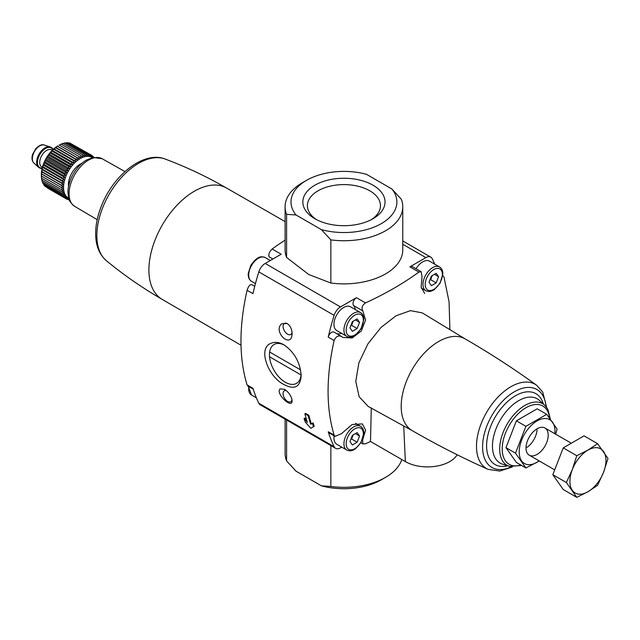 <?xml version="1.0" encoding="UTF-8"?>
<svg xmlns="http://www.w3.org/2000/svg" width="640" height="640" viewBox="0 0 640 640"><rect width="100%" height="100%" fill="white"/><g stroke="black" fill="none" stroke-linecap="round" stroke-linejoin="round"><path stroke-width="0.96" d="M308.88 415.312L308.224 415.696A201.632 116.408 120 0 0 310.696 424.28L312.416 423.288A201.632 116.408 120 0 0 313.52 426.72L310.8 428.296L305.2 421.92A201.632 116.408 -60 0 1 304.096 418.48L307.368 422.36A201.632 116.408 -60 0 1 304.896 413.768L305.552 413.392L308.88 415.312A199.632 115.256 120 0 0 311.376 423.888L310.696 424.28M304.096 418.48L304.768 418.096L306.76 420.456M311.376 423.888L313.088 422.896A199.632 115.256 120 0 0 314.208 426.328L311.496 427.896M314.208 426.328L313.52 426.72M434.664 264.12A199.632 115.256 120 0 0 432.232 258.736A9.808 5.664 120 0 0 430.784 257.128A9.808 5.664 120 0 0 425.88 257.616L409.888 266.848A4.904 2.832 120 0 1 412.336 266.608L421.184 271.712M449.888 329.656L449.08 301.92L444 277.088L443.216 275.992M281.656 323.744C272.32 331.864 291.984 349.696 292.08 333.448C291.912 329.024 290.256 325.72 287.104 323.52L281.656 323.744M285.104 240.144A328.608 189.72 0 0 0 272.152 249.008L281.176 254.216L265.184 263.456A9.808 5.664 120 0 0 258.832 271.896A199.632 115.256 120 0 0 252.952 293.648L247.064 290.256C248.512 285.976 250.104 284.136 251.84 284.728M253.208 389.104L247.832 386L247.064 384.888C238.936 358.072 238.936 326.528 247.064 290.256M247.064 384.888L252.952 388.288A199.632 115.256 120 0 0 258.832 403.24A9.808 5.664 120 0 0 260.28 404.84L335.576 448.312A9.808 5.664 120 0 0 340.48 447.832L341.72 447.112M341.096 336.216L341.496 336.496C338.376 335.104 335.92 336.448 334.128 340.52C326.064 376.68 326.064 408.224 334.128 435.152L328.248 431.76A199.632 115.256 120 0 0 334.128 446.712A9.808 5.664 120 0 0 335.576 448.312M424.688 293.472L421.136 287.128L422.032 276.696L421.176 271.728L418.912 272.064A328.608 189.72 180 0 1 365.496 302.904L356.472 297.688L340.48 306.928A9.808 5.664 120 0 0 334.128 315.368A199.632 115.256 120 0 0 328.248 337.12A4.904 2.832 120 0 1 334.016 332.12A4.904 2.832 120 0 1 334.32 332.352M270.92 343.328C257.256 348.336 268.464 377.056 283.792 384.432C294.392 390.096 300.184 387.232 301.168 375.824C300.2 362.528 294.472 352.2 283.976 344.832C279.176 342.16 274.824 341.664 270.92 343.328M280.136 388.92C274.936 393.232 292.456 409.736 292.08 400.696C291.568 396.336 289.072 392.544 284.592 389.312L280.136 388.92M272.912 258.992L269.024 256.744C268.344 254.288 269.384 251.712 272.152 249.008M412.504 430.784A52.944 30.568 -60 0 1 412.168 430.6A52.944 30.568 -60 0 1 412.168 369.464A52.944 30.568 -60 0 1 465.12 338.888C489.784 353.136 513.624 368.584 536.624 385.232A48.648 28.088 -60 0 0 486.568 412.416A48.648 28.088 -60 0 0 488.064 469.352C462.136 457.76 436.84 444.84 412.168 430.6M412.336 430.696L368.24 406.48L359.12 396.728L355.776 381.352L358.896 362.816L367.864 343.944L381 327.464L396.04 315.776L410.464 310.64L422.224 312.88L465.28 338.984M371.28 407.84L370.496 441.472A328.608 189.72 180 0 1 365.496 443.808L362.872 443.928L362.584 439.288M334.128 435.152L335.104 436.36L341.496 433.664L352.016 424.576L362.352 423.912L365.608 430.088L362.808 439.424M365.496 302.904C362.144 305.264 361.24 307.928 362.808 310.888L365.568 320.016L361.312 331.008L352.168 337.976L342.84 337.44L341.496 336.496M457.176 454.768A31.376 18.112 180 0 1 405.368 461.6L370.496 441.472M537.056 429.936A15.688 9.056 -60 0 1 526.984 447.376M416.04 268.752A13.728 7.928 -60 0 1 429.56 261.176L439.544 266.944A13.728 7.928 -60 0 0 425.816 274.864A13.728 7.928 -60 0 0 425.816 290.72C428.384 292.048 431.248 291.648 434.408 289.52L440.088 283.184L442.848 273.864C442.824 270.608 441.72 268.296 439.544 266.944M346.784 450.032C349.344 451.368 352.208 450.968 355.368 448.832L361.048 442.504L363.808 433.184C363.784 429.92 362.68 427.616 360.504 426.256A13.728 7.928 -60 0 0 346.776 434.184A13.728 7.928 -60 0 0 346.784 450.032L336.8 444.272A13.728 7.928 -60 0 1 334.12 435.816M328.248 431.76A4.904 2.832 120 0 0 329.112 432.928L335.096 436.376M346.784 336.352L336.8 330.584A13.728 7.928 -60 0 1 336.8 314.736A13.728 7.928 -60 0 1 350.52 306.808L360.504 312.576A13.728 7.928 -60 0 0 346.776 320.496A13.728 7.928 -60 0 0 346.784 336.352C349.344 337.68 352.208 337.28 355.368 335.152L361.048 328.816L363.808 319.496C363.784 316.24 362.68 313.936 360.504 312.576M336.712 333.68A16.672 9.624 120 0 0 341.52 333.312M355.288 309.56A16.672 9.624 120 0 0 353.568 305.552A4.904 2.832 120 0 1 353.424 301.544A4.904 2.832 120 0 1 356.472 297.688M352.352 435.368L349.952 441.56L352.352 444.976L357.152 442.2L359.56 436.016L357.152 432.592L352.352 435.368M431.392 276.056L428.992 282.24L431.392 285.656L436.192 282.888L438.592 276.696L436.192 273.28L431.392 276.056M352.352 321.688L349.952 327.872L352.352 331.296L357.152 328.52L359.56 322.328L357.152 318.912L352.352 321.688M350.752 439.496L351.608 439L357.152 442.2M355.4 433.608L359.56 436.016M351.608 439L353.208 434.872M350.752 325.816L351.608 325.32L357.152 328.52M355.4 319.928L359.56 322.328M351.608 325.32L353.208 321.192M429.792 280.176L430.648 279.68L436.192 282.888M434.432 274.296L438.592 276.696M430.648 279.68L432.248 275.56M301.128 374.392A22.44 12.96 60 0 1 296.52 383.36A22.44 12.96 60 0 1 274.096 370.44A22.44 12.96 60 0 1 274.032 344.512A22.44 12.96 60 0 1 274.08 344.488A22.44 12.96 60 0 1 284.648 345.232M292.024 332.32A6.36 3.672 60 0 1 290.76 334.488A6.36 3.672 60 0 1 284.904 331.6A6.36 3.672 60 0 1 283.616 324.24A6.36 3.672 60 0 1 284.4 323.472A6.36 3.672 60 0 1 287.288 323.632M292 399.736A6.36 3.672 60 0 1 290.76 401.736A6.36 3.672 60 0 1 284.4 398.064A6.36 3.672 60 0 1 284.4 390.72A6.36 3.672 60 0 1 284.528 390.656A6.36 3.672 60 0 1 286.28 390.504M308.224 415.696L304.896 413.768M300.528 369.848L269.624 352.008M269.52 356.752L301.08 374.976M525.904 467.96L516.384 462.456L505.976 447.656L516.384 420.832L537.2 408.808L546.72 414.312L525.904 426.328L515.496 453.152L525.904 467.96L539.352 461.008M516.384 420.832L525.904 426.328M505.976 447.656L515.496 453.152M555.68 434.2L557.128 429.12L546.72 414.312M526.008 447.992A15.688 9.056 120 0 0 537.096 454.4A15.688 9.056 120 0 0 548.192 435.184A15.688 9.056 120 0 0 537.096 428.776A15.688 9.056 120 0 0 526.008 447.992M554.864 433.728A25.296 14.608 120 0 0 538.136 420.368A25.296 14.608 120 0 0 519.208 451.912A25.296 14.608 120 0 0 539.176 460.904M597.592 443.68L584.056 435.864L563.24 447.88L552.832 474.704L563.24 489.512L576.776 497.328L566.368 482.52L572.32 469.544L576.776 455.696L587.936 450.12L597.592 443.68L608 458.488L603.544 472.328L597.592 485.312L587.936 491.752L576.776 497.328M563.24 447.88L576.776 455.696M552.832 474.704L566.368 482.52M603.544 472.328A25.496 14.72 -60 0 1 587.936 491.752A25.496 14.72 -60 0 1 572.32 490.36A25.496 14.72 -60 0 1 572.32 469.544A25.496 14.72 -60 0 1 587.936 450.12A25.496 14.72 -60 0 1 603.544 451.512A25.496 14.72 -60 0 1 603.544 472.328M68.768 198.36A23.536 13.584 -60 0 1 68.432 171A23.536 13.584 -60 0 1 92.288 157.616M69.216 199.672L68.504 199.824L69.272 198.96L67.056 199.304L67.96 198.352L65.736 198.544L66.776 197.52L64.56 197.544L65.736 196.464L63.544 196.328L64.848 195.208L62.696 194.896L64.128 193.752L62.024 193.264L63.584 192.128L61.544 191.464L63.216 190.336L61.248 189.504L63.032 188.416L61.152 187.4L63.032 186.368L61.248 185.192L63.216 184.232L61.544 182.896L63.584 182.016L62.024 180.536L64.128 179.752L62.696 178.136L64.848 177.472L63.544 175.72L65.736 175.192L64.56 173.328L66.776 172.936L65.736 170.976L67.96 170.736L67.056 168.688L69.272 168.608L68.504 166.488L70.712 166.576L70.072 164.416L72.24 164.672L71.736 162.472L73.856 162.904L73.48 160.696L75.544 161.296L75.288 159.096L77.272 159.872L77.128 157.688L79.032 158.648L78.992 156.504L80.808 157.624L80.856 155.536L82.568 156.816L82.704 154.808L84.296 156.248L84.504 154.328L85.984 155.904L86.248 154.096L87.6 155.8L87.912 154.112L89.136 155.936L89.48 154.384L90.568 156.312L90.936 154.904L91.88 156.92L92.256 155.664L93.064 157.76L93.432 156.664L93.648 157.344M41.368 175.984L41.368 174.592A23.536 13.584 -60 0 1 58.008 145.776L52.224 150.408L46.328 158.24L42.496 167.264L41.368 175.984L61.152 187.4M45.792 186.712L65.736 198.544M44.528 185.344L44.776 186.12L64.56 197.544M43.48 183.8L43.76 184.904L63.544 196.328M42.64 182.072L42.912 183.472L62.696 194.896M41.944 179.632L42.24 181.848L62.024 193.264M41.576 177.848L41.76 180.04L61.544 191.464M41.392 175.92L41.464 178.08L61.248 189.504M80.856 155.536L61.08 144.12L59.208 145.08L78.992 156.504M82.704 154.808L62.92 143.392L60.928 144.328M84.504 154.328L64.728 142.904L62.664 143.752M86.248 154.096L66.464 142.672L65.12 143.136M87.912 154.112L68.128 142.688L67.032 143M89.48 154.384L69.696 142.96L68.896 143.136M92.256 155.664L70.712 143.544M42.104 168.512A11.768 6.792 -60 0 1 39.648 167.976A11.768 6.792 -60 0 1 39.648 154.384A11.768 6.792 -60 0 1 51.416 147.592A11.768 6.792 -60 0 1 53.112 149.448M39.648 167.976L39.096 167.656A11.768 6.792 -60 0 1 38.408 167.152A11.768 6.792 -60 0 1 39.096 154.064A11.768 6.792 -60 0 1 50.08 146.928A11.768 6.792 -60 0 1 50.856 147.272L51.416 147.592M92.416 156.08L93.432 156.664M67.496 199.24L68.504 199.824M47.272 187.88L67.056 199.304M41.392 173.88L63.032 186.368M41.464 173.776L61.248 185.192M41.576 171.736L63.216 184.232M41.76 171.472L61.544 182.896M41.944 169.528L63.584 182.016M42.24 169.112L62.024 180.536M42.496 167.264L64.128 179.752M42.912 166.712L62.696 178.136M43.216 164.984L64.848 177.472M43.76 164.304L63.544 175.72M44.096 162.696L65.736 175.192M44.776 161.904L64.56 173.328M45.136 160.448L66.776 172.936M45.952 159.552L65.736 170.976M46.328 158.24L67.96 170.736M47.272 157.264L67.056 168.688M47.64 156.112L69.272 168.608M48.728 155.072L68.504 166.488M49.072 154.088L70.712 166.576M50.288 152.992L70.072 164.416M50.608 152.176L72.24 164.672M51.952 151.048L71.736 162.472M52.224 150.408L73.856 162.904M53.696 149.272L73.48 160.696M53.904 148.808L75.544 161.296M55.504 147.672L75.288 159.096M55.64 147.384L77.272 159.872M57.344 146.272L77.128 157.688M57.4 146.152L79.032 158.648M330.856 445.592L330.856 486.472A58.832 33.968 180 0 0 385.536 477.376A58.832 33.968 180 0 0 401.784 459.536M286.584 420.032L286.584 460.912A58.832 33.968 180 0 1 285.104 453.36L285.104 419.176M385.536 477.376L381.376 479.776A52.944 30.568 180 0 1 321.416 485.824L330.856 486.472M286.584 460.912L296.016 471.168L321.416 485.824M330.856 283.024A58.832 33.968 0 0 0 402.768 249.912L402.768 206.776A58.832 33.968 0 0 0 401.296 199.224L391.856 188.968A52.944 30.568 0 0 1 381.376 223.592A52.944 30.568 0 0 1 321.416 229.64L296.016 214.976L286.584 214.328L286.584 257.464L308.72 274.496L330.856 283.024L330.856 239.888A58.832 33.968 0 0 0 402.768 206.776M391.856 188.968L366.464 174.304A52.944 30.568 0 0 0 306.496 180.36L302.336 182.76A58.832 33.968 0 0 0 285.104 206.776L285.104 249.912A58.832 33.968 0 0 0 286.584 257.464M285.104 206.776A58.832 33.968 0 0 0 286.584 214.328M306.496 180.36A52.944 30.568 0 0 0 296.016 214.976M330.856 239.888L321.416 229.64M314.88 218.752A41.096 23.728 0 0 0 372.992 218.752A41.096 23.728 0 0 0 372.992 185.2A41.096 23.728 0 0 0 314.88 185.2A41.096 23.728 0 0 0 314.88 218.752L314.88 218.752M371.288 219.68A36.536 21.096 0 0 0 380.472 205.696A36.536 21.096 0 0 0 343.936 184.6A36.536 21.096 0 0 0 307.4 205.696A36.536 21.096 0 0 0 316.584 219.68M334.128 446.712L258.832 403.24M334.128 340.52L328.248 337.12M334.128 315.368L258.832 271.896M425.88 257.616L402.768 244.272M340.48 306.928L265.184 263.456M418.912 272.064L409.888 266.848M520.784 465A33.656 19.432 -60 0 1 502.336 446.008A33.656 19.432 -60 0 1 525.68 407.896A33.656 19.432 -60 0 1 549.6 417.968M509.424 466.376A35.584 20.544 -60 0 1 507.064 424.248A35.584 20.544 -60 0 1 544.728 405.224L539.432 400.408A37.12 21.432 -60 0 0 500.144 420.248A37.12 21.432 -60 0 0 502.6 464.2L509.424 466.376L521.632 465.488M507.64 465.808A40.904 23.616 -60 0 1 495.064 417.32A40.904 23.616 -60 0 1 543.344 403.968M511.304 466.84A45 25.984 -60 0 1 482.592 445.648A45 25.984 -60 0 1 513.368 392.352A45 25.984 -60 0 1 546.072 406.624M403.704 425.952L405.368 461.6M106.392 260.72C123.872 275.104 142.488 288 162.224 299.408A64.304 37.128 -60 0 1 162.168 299.376A64.304 37.128 -60 0 1 162.224 225.152A64.304 37.128 -60 0 1 226.464 187.992A64.304 37.128 -60 0 1 226.528 188.032C206.784 176.64 186.304 166.968 165.104 159.024A58.984 34.056 -60 0 0 109.08 194.472A58.984 34.056 -60 0 0 106.392 260.72C99.376 254.544 95.808 245.768 95.664 234.368C95.584 225.248 97.52 215.72 101.48 205.8C113.416 175.136 143.592 150.544 165.104 159.024M97.2 219.68L74.664 206.344A27.488 15.872 -60 0 1 74.744 174.648A27.488 15.872 -60 0 1 102.152 158.736L124.968 171.584M362.808 310.888L353.568 305.552M363.352 433.824A12.16 7.016 -60 0 1 350.456 449.864A12.16 7.016 -60 0 1 350.456 432.672A12.16 7.016 -60 0 1 363.352 433.824M442.392 274.504A12.16 7.016 -60 0 1 429.496 290.552A12.16 7.016 -60 0 1 429.496 273.352A12.16 7.016 -60 0 1 442.392 274.504M363.352 320.136A12.16 7.016 -60 0 1 350.456 336.184A12.16 7.016 -60 0 1 350.456 318.984A12.16 7.016 -60 0 1 363.352 320.136M256.4 397.856L251.52 395.032A13.728 7.928 -60 0 1 248.84 386.584M255.44 283.616L251.52 281.352A13.728 7.928 -60 0 1 251.52 265.496A13.728 7.928 -60 0 1 265.248 257.576L270.304 260.496M68.52 186.408A16.672 9.624 -60 0 1 81.816 163.384M42.408 167.304L41.736 166.912A9.808 5.664 -60 0 1 41.736 155.592A9.808 5.664 -60 0 1 51.544 149.928L52.216 150.32M42.192 168.16A11.376 6.568 -60 0 1 39.84 154.496A11.376 6.568 -60 0 1 52.848 149.704M38.408 167.152L33.904 163.056A10.464 6.04 -60 0 1 34.512 151.424A10.464 6.04 -60 0 1 44.28 145.072L50.08 146.928M430.784 257.128L402.768 240.952M550.328 418.936L547.824 409.224L544.728 405.224M546.664 407.384L542.704 392.072L536.624 385.232M488.064 469.352L499.808 471.048L512.256 466.976M162.168 299.376L241.016 345.24M226.464 187.992L285.104 221.6M74.664 206.344C70.768 203.24 68.704 200.208 68.472 197.248L67.936 191.768C68.12 185.736 69.96 179.696 73.456 173.632C76.936 167.752 81.176 163.264 86.184 160.176L93.168 157.432L102.152 158.736M443.232 275.976L442.728 275.688M362.864 443.944L360.872 442.792M341.104 336.216L334.016 332.12M251.632 284.56L254.72 286.344M360.504 426.256L355.464 423.344M425.816 290.72L421.328 288.128M251.52 395.032L248.336 386.288M251.52 281.352C249.08 279.792 247.992 277.112 248.264 273.312L250.904 265.232C258 255.192 261.648 256.392 265.248 257.576M571.312 443.224L544.944 428M554.712 469.872L529.256 455.176M33.904 163.056C31.904 160.984 31.472 158.072 32.608 154.328L35.928 148.48C39.336 145.248 42.12 144.112 44.28 145.072"/></g></svg>

